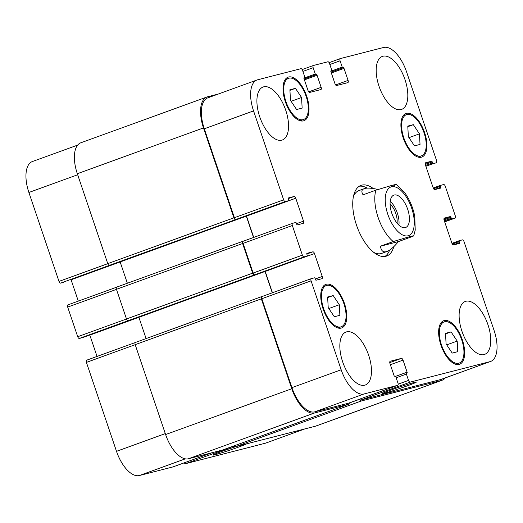 <?xml version="1.0" encoding="UTF-8"?>
<svg xmlns="http://www.w3.org/2000/svg" width="523" height="523" viewBox="0 0 523 523"><rect width="100%" height="100%" fill="white"/><g stroke="black" fill="none" stroke-linecap="round" stroke-linejoin="round"><path stroke-width="0.78" d="M398.905 225.125A17.226 8.165 70 0 0 390.236 201.25M397.055 223.144A13.879 6.577 70 0 0 390.093 203.957M405.273 227.61A17.226 8.165 -110 0 1 391.949 213.717A17.226 8.165 -110 0 1 393.878 195.118A17.226 8.165 -110 0 1 407.424 208.52A17.226 8.165 -110 0 1 405.632 227.498A17.226 8.165 -110 0 1 405.273 227.61M380.469 246.196L393.257 241.554L408.358 237.024C411.156 236.337 417.112 234.709 411.196 236.952L398.408 241.593L380.469 246.196C381.13 250.968 383.3 252.733 386.987 251.478C390.197 250.262 394.002 246.967 398.408 241.593M396.329 184.462L405.325 193.556C410.019 200.401 413.17 208.069 414.778 216.574L415.229 230.087L413.726 235.873L411.196 236.952M393.806 185.573C399.722 183.331 393.767 184.959 390.969 185.652L375.867 190.176L363.08 194.824C361.19 191.732 361.563 189.686 364.191 188.679C366.93 187.731 371.52 187.992 377.946 189.45M359.347 186.208A37.584 17.808 -110 0 1 367.29 188.136M389.642 250.105A37.584 17.808 -110 0 1 384.856 256.479M393.806 246.673A37.584 17.808 -110 0 1 386.654 256.041A37.584 17.808 -110 0 1 356.516 225.158A37.584 17.808 -110 0 1 361.007 185.39A37.584 17.808 -110 0 1 373.265 188.542M353.443 196.485A33.407 15.827 -110 0 1 358.974 190.575L364.191 188.679M386.987 251.478L381.777 253.374A33.407 15.827 -110 0 1 373.742 252.387M246.686 443.824A17.887 0.726 -18.7 0 1 238.233 447.224A17.887 0.726 -18.7 0 1 213.051 455.069A17.887 0.726 -18.7 0 1 236.344 446.479M407.594 385.732A17.887 0.726 -18.7 0 1 382.411 393.584A17.887 0.726 -18.7 0 1 399.121 387.164A17.887 0.726 -18.7 0 1 416.295 382.117A17.887 0.726 -18.7 0 1 407.594 385.732M86.661 360.197L135.248 342.558L86.7 360.184A2.085 0.987 70 0 0 86.661 360.197A2.085 0.987 70 0 0 86.413 362.406L116.505 451.329A29.229 13.853 70 0 0 139.34 475.538L173.002 466.902A2.085 0.987 70 0 0 173.048 466.889A2.085 0.987 70 0 0 173.093 466.869M89.779 334.988A2.085 0.987 -110 0 1 89.825 335.119L97.036 356.431M67.931 304.87L116.524 287.232L67.977 304.857A2.085 0.987 70 0 0 67.931 304.87A2.085 0.987 70 0 0 67.683 307.079L77.718 336.72A2.085 0.987 70 0 0 79.346 338.446L82.425 337.655A0.837 0.399 70 0 0 82.444 337.655A0.837 0.399 70 0 0 82.457 337.649M71.05 279.661A2.085 0.987 -110 0 1 71.095 279.785L78.306 301.104M77.666 145.1L32.38 161.542A29.229 13.853 70 0 0 28.889 192.471L58.988 281.394A2.085 0.987 70 0 0 60.616 283.12L63.695 282.328A0.837 0.399 70 0 0 63.714 282.322A0.837 0.399 70 0 0 63.728 282.315M184.273 462.809A2.085 0.987 70 0 0 185.508 463.692L265.344 443.216A29.229 13.853 70 0 0 265.959 443.027L304.831 428.912M334.321 316.755L328.202 307.589L327.633 296.992L333.19 295.573L339.309 304.739L339.878 315.33L334.321 316.755M339.309 304.739L328.836 308.537M333.19 295.573L327.666 297.574M296.587 109.529L290.468 100.364L289.899 89.766L295.456 88.348L301.575 97.513L302.144 108.104L296.587 109.529M301.575 97.513L291.102 101.312M295.456 88.348L289.932 90.348M414.471 145.865L408.352 136.699L407.783 126.102L413.34 124.677L419.459 133.849L420.028 144.44L414.471 145.865M419.459 133.849L408.986 137.647M413.34 124.677L407.816 126.684M452.205 353.09L446.086 343.925L445.518 333.328L451.074 331.902L457.194 341.074L457.762 351.665L452.205 353.09M457.194 341.074L446.72 344.873M451.074 331.902L445.55 333.909M420.93 156.017A21.92 10.388 70 0 0 421.388 155.88A21.92 10.388 70 0 0 423.669 131.724A21.92 10.388 70 0 0 406.423 114.668A21.92 10.388 70 0 0 403.972 138.34A21.92 10.388 70 0 0 420.93 156.017M421.329 157.207A23.175 10.983 -110 0 1 403.403 138.517A23.175 10.983 -110 0 1 405.998 113.491A23.175 10.983 -110 0 1 424.231 131.521A23.175 10.983 -110 0 1 421.813 157.057A23.175 10.983 -110 0 1 421.329 157.207M303.046 119.682A21.92 10.388 70 0 0 303.503 119.545A21.92 10.388 70 0 0 305.785 95.389A21.92 10.388 70 0 0 288.539 78.332A21.92 10.388 70 0 0 286.088 102.005A21.92 10.388 70 0 0 303.046 119.682M303.445 120.872A23.175 10.983 -110 0 1 285.519 102.181A23.175 10.983 -110 0 1 288.114 77.156A23.175 10.983 -110 0 1 306.347 95.186A23.175 10.983 -110 0 1 303.928 120.721A23.175 10.983 -110 0 1 303.445 120.872M340.78 326.914A21.92 10.388 70 0 0 341.238 326.77A21.92 10.388 70 0 0 343.519 302.621A21.92 10.388 70 0 0 326.274 285.558A21.92 10.388 70 0 0 323.822 309.23A21.92 10.388 70 0 0 340.78 326.914M341.179 328.098A23.175 10.983 -110 0 1 323.253 309.407A23.175 10.983 -110 0 1 325.849 284.381A23.175 10.983 -110 0 1 344.082 302.418A23.175 10.983 -110 0 1 341.663 327.947A23.175 10.983 -110 0 1 341.179 328.098M458.664 363.243A21.92 10.388 70 0 0 459.122 363.106A21.92 10.388 70 0 0 461.404 338.95A21.92 10.388 70 0 0 444.158 321.893A21.92 10.388 70 0 0 441.706 345.566A21.92 10.388 70 0 0 458.664 363.243M459.063 364.433A23.175 10.983 -110 0 1 441.137 345.742A23.175 10.983 -110 0 1 443.733 320.717A23.175 10.983 -110 0 1 461.966 338.747A23.175 10.983 -110 0 1 459.547 364.283A23.175 10.983 -110 0 1 459.063 364.433M397.663 385.333A2.085 0.987 70 0 0 397.709 385.32A2.085 0.987 70 0 0 397.957 383.111L395.819 376.789A0.837 0.399 70 0 0 395.166 376.096L394.688 376.22A0.837 0.399 -110 0 1 394.035 375.527L389.955 363.478A2.085 0.987 -110 0 1 390.204 361.269A2.085 0.987 -110 0 1 390.25 361.256L401.403 358.392A2.085 0.987 -110 0 1 403.037 360.118L407.116 372.173A0.837 0.399 -110 0 1 407.018 373.056A0.837 0.399 -110 0 1 406.999 373.062L406.515 373.187A0.837 0.399 70 0 0 406.502 373.193A0.837 0.399 70 0 0 406.397 374.076L408.541 380.398A2.085 0.987 70 0 0 410.169 382.13L490.005 361.648A29.229 13.853 70 0 0 490.62 361.458A29.229 13.853 70 0 0 494.111 330.529L464.012 241.606A2.085 0.987 70 0 0 462.384 239.88L459.305 240.672A0.837 0.399 70 0 0 459.286 240.678A0.837 0.399 70 0 0 459.187 241.561L459.521 242.548A0.837 0.399 -110 0 1 459.423 243.43A0.837 0.399 -110 0 1 459.403 243.437L453.539 244.941A2.085 0.987 -110 0 1 451.905 243.215L444.145 220.288A2.085 0.987 -110 0 1 444.393 218.078A2.085 0.987 -110 0 1 444.439 218.065L450.31 216.561A0.837 0.399 -110 0 1 450.957 217.254L451.297 218.241A0.837 0.399 70 0 0 451.944 218.934L455.023 218.143A2.085 0.987 70 0 0 455.069 218.13A2.085 0.987 70 0 0 455.317 215.921L445.282 186.28A2.085 0.987 70 0 0 443.654 184.554L440.575 185.345A0.837 0.399 70 0 0 440.556 185.345A0.837 0.399 70 0 0 440.458 186.234L440.791 187.221A0.837 0.399 -110 0 1 440.693 188.103A0.837 0.399 -110 0 1 440.673 188.11L434.809 189.614A2.085 0.987 -110 0 1 433.175 187.881L425.421 164.961A2.085 0.987 -110 0 1 425.67 162.751A2.085 0.987 -110 0 1 425.715 162.738L431.58 161.234A0.837 0.399 -110 0 1 432.233 161.927L432.567 162.915A0.837 0.399 70 0 0 433.221 163.607L436.3 162.816A2.085 0.987 70 0 0 436.339 162.803A2.085 0.987 70 0 0 436.587 160.594L406.495 71.671A29.229 13.853 70 0 0 383.66 47.462L340.375 58.569A2.085 0.987 70 0 0 340.336 58.583A2.085 0.987 70 0 0 340.081 60.792L342.225 67.114A0.837 0.399 70 0 0 342.879 67.807L343.356 67.683A0.837 0.399 -110 0 1 344.01 68.376L348.089 80.424A2.085 0.987 -110 0 1 347.841 82.634A2.085 0.987 -110 0 1 347.795 82.647L336.635 85.511A2.085 0.987 -110 0 1 335.008 83.785L330.928 71.729A0.837 0.399 -110 0 1 331.026 70.847A0.837 0.399 -110 0 1 331.046 70.84L331.523 70.716A0.837 0.399 70 0 0 331.543 70.71A0.837 0.399 70 0 0 331.641 69.827L329.503 63.505A2.085 0.987 70 0 0 327.875 61.773L313.447 65.473A2.085 0.987 70 0 0 313.401 65.486A2.085 0.987 70 0 0 313.153 67.696L315.291 74.024A0.837 0.399 70 0 0 315.944 74.711L316.422 74.593A0.837 0.399 -110 0 1 317.075 75.279L321.155 87.334A2.085 0.987 -110 0 1 320.906 89.544A2.085 0.987 -110 0 1 320.861 89.557L309.708 92.421A2.085 0.987 -110 0 1 308.073 90.688L303.994 78.64A0.837 0.399 -110 0 1 304.092 77.75A0.837 0.399 -110 0 1 304.111 77.75L304.595 77.626A0.837 0.399 70 0 0 304.608 77.62A0.837 0.399 70 0 0 304.713 76.737L302.569 70.415A2.085 0.987 70 0 0 300.941 68.683L257.656 79.784A29.229 13.853 70 0 0 257.041 79.973A29.229 13.853 70 0 0 253.55 110.902L283.649 199.825A2.085 0.987 70 0 0 285.277 201.558L288.356 200.767A0.837 0.399 70 0 0 288.376 200.76A0.837 0.399 70 0 0 288.474 199.878L288.14 198.89A0.837 0.399 -110 0 1 288.238 198.001A0.837 0.399 -110 0 1 288.258 198.001L294.129 196.491A2.085 0.987 -110 0 1 295.757 198.224L303.517 221.144A2.085 0.987 -110 0 1 303.268 223.354A2.085 0.987 -110 0 1 303.222 223.367L297.352 224.87A0.837 0.399 -110 0 1 296.704 224.184L296.364 223.19A0.837 0.399 70 0 0 295.717 222.504L292.638 223.288A2.085 0.987 70 0 0 292.592 223.301A2.085 0.987 70 0 0 292.344 225.511L302.379 255.152A2.085 0.987 70 0 0 304.007 256.885L307.086 256.093A0.837 0.399 70 0 0 307.106 256.087A0.837 0.399 70 0 0 307.204 255.204L306.87 254.217A0.837 0.399 -110 0 1 306.968 253.335A0.837 0.399 -110 0 1 306.988 253.328L312.852 251.825A2.085 0.987 -110 0 1 314.486 253.55L322.24 276.471A2.085 0.987 -110 0 1 321.991 278.681A2.085 0.987 -110 0 1 321.952 278.694L316.082 280.204A0.837 0.399 -110 0 1 315.428 279.511L315.094 278.524A0.837 0.399 70 0 0 314.441 277.831L311.362 278.622A2.085 0.987 70 0 0 311.322 278.635A2.085 0.987 70 0 0 311.074 280.844L341.173 369.761A29.229 13.853 70 0 0 364.001 393.969L397.663 385.333L348.416 403.22L314.748 411.856A29.229 13.853 -110 0 1 291.919 387.641L261.82 298.725A2.085 0.987 -110 0 1 262.069 296.515A2.085 0.987 -110 0 1 262.115 296.502L311.277 278.648M401.03 109.582A28.183 13.356 -110 0 1 379.227 86.851A28.183 13.356 -110 0 1 382.378 56.412A28.183 13.356 -110 0 1 404.554 78.345A28.183 13.356 -110 0 1 401.618 109.399A28.183 13.356 -110 0 1 401.03 109.582M281.753 140.177A28.183 13.356 -110 0 1 259.951 117.446A28.183 13.356 -110 0 1 263.108 87.008A28.183 13.356 -110 0 1 285.283 108.947A28.183 13.356 -110 0 1 282.342 139.994A28.183 13.356 -110 0 1 281.753 140.177M364.688 385.203A28.183 13.356 -110 0 1 342.885 362.472A28.183 13.356 -110 0 1 346.043 332.033A28.183 13.356 -110 0 1 368.218 353.973A28.183 13.356 -110 0 1 365.283 385.02A28.183 13.356 -110 0 1 364.688 385.203M483.965 354.607A28.183 13.356 -110 0 1 462.162 331.876A28.183 13.356 -110 0 1 465.32 301.438A28.183 13.356 -110 0 1 487.488 323.371A28.183 13.356 -110 0 1 484.553 354.424A28.183 13.356 -110 0 1 483.965 354.607M490.62 361.458L441.366 379.338A29.229 13.853 -110 0 1 440.752 379.528L360.916 400.01A2.085 0.987 -110 0 1 359.68 399.127M235.546 219.562A2.085 0.987 -110 0 1 233.918 217.83L203.486 127.919A29.229 13.853 -110 0 1 206.977 96.99L80.817 142.792A29.229 13.853 70 0 0 77.326 173.721L107.758 263.631A2.085 0.987 70 0 0 109.392 265.364L236.03 219.438A2.085 0.987 -110 0 1 234.396 217.705L204.297 128.789A29.229 13.853 -110 0 1 207.788 97.86L257.041 79.973M253.72 237.416L246.503 216.104A2.085 0.987 70 0 0 246.457 215.979M242.816 241.325L116.747 287.101A2.085 0.987 70 0 0 116.701 287.114A2.085 0.987 70 0 0 116.452 289.324L126.488 318.958A2.085 0.987 70 0 0 128.115 320.691L254.753 274.765A2.085 0.987 -110 0 1 253.125 273.032L243.09 243.398A2.085 0.987 -110 0 1 243.339 241.188A2.085 0.987 -110 0 1 243.385 241.175L292.553 223.321M272.444 292.749L265.233 271.43A2.085 0.987 70 0 0 265.187 271.306M445.335 377.9A29.229 13.853 -110 0 1 442.183 380.208A29.229 13.853 -110 0 1 441.569 380.398L361.249 400.997A2.085 0.987 -110 0 1 359.621 399.271L359.589 399.16M349.24 402.919A2.085 0.987 -110 0 1 348.789 404.194A2.085 0.987 -110 0 1 348.749 404.207L314.598 412.967A29.229 13.853 -110 0 1 291.769 388.752L261.337 298.849A2.085 0.987 -110 0 1 261.585 296.639A2.085 0.987 -110 0 1 261.631 296.626L262.088 296.508M272.261 292.815L265.037 271.483A2.085 0.987 70 0 0 264.998 271.372M254.276 274.889A2.085 0.987 -110 0 1 252.642 273.156L242.613 243.522A2.085 0.987 -110 0 1 242.862 241.312A2.085 0.987 -110 0 1 242.901 241.299L243.365 241.181M253.531 237.488L246.313 216.156A2.085 0.987 70 0 0 246.274 216.045M206.977 96.99A29.229 13.853 -110 0 1 207.585 96.801L218.169 94.088M261.546 296.652L135.477 342.428A2.085 0.987 70 0 0 135.431 342.441A2.085 0.987 70 0 0 135.182 344.65L165.614 434.554A29.229 13.853 70 0 0 188.443 458.769L222.589 450.009A2.085 0.987 70 0 0 222.635 449.996A2.085 0.987 70 0 0 222.68 449.976M138.843 317.173A2.085 0.987 -110 0 1 138.883 317.284L146.087 338.571M128.115 320.691L79.346 338.446M233.859 445.916A2.085 0.987 70 0 0 235.095 446.799L315.415 426.199A29.229 13.853 70 0 0 316.023 426.01L442.183 380.208M120.113 261.846A2.085 0.987 -110 0 1 120.153 261.958L127.357 283.244M109.392 265.364L60.616 283.12M387.824 214.365A25.889 12.271 70 0 0 412.902 230.996A25.889 12.271 70 0 0 398.533 188.555A25.889 12.271 70 0 0 387.824 214.365M375.867 190.176A33.407 15.827 70 0 0 378.142 217.516A33.407 15.827 70 0 0 393.257 241.554M389.759 362.616L401.403 358.392M390.374 364.714L403.037 360.118M395.597 376.357L407.116 372.173M396.159 377.796L406.397 374.076M398.166 384.163L408.541 380.398M360.916 400.01L410.169 382.13M440.752 379.528L490.005 361.648M455.069 218.13L444.694 221.896L455.023 218.143M340.336 58.583L329.111 62.655L340.29 58.596M329.843 64.506L340.081 60.792M330.843 71.246L342.225 67.114M331.052 72.096L342.879 67.807M331.347 72.972L344.01 68.376M331.066 72.141L343.356 67.683M335.629 84.948L348.089 80.424M313.401 65.486L302.176 69.566L313.355 65.506M302.909 71.416L313.153 67.696M303.909 78.156L315.291 74.024M304.118 79.006L315.944 74.711M304.412 79.875L317.075 75.279M304.138 79.051L316.422 74.593M308.694 91.858L321.155 87.334M303.987 77.842L304.595 77.626M204.297 128.789L253.55 110.902M234.396 217.705L283.649 199.825M236.03 219.438L285.277 201.558M246.503 216.104L295.757 198.224M288.088 198.688L294.129 196.491M296.534 223.681L303.517 221.144M243.09 243.398L292.344 225.511M253.125 273.032L302.379 255.152M254.753 274.765L304.007 256.885M307.106 256.087L82.444 337.655L307.086 256.093M265.233 271.43L314.486 253.55M306.811 254.015L312.852 251.825M315.258 279.007L322.24 276.471M261.82 298.725L311.074 280.844M291.919 387.641L341.173 369.761M314.748 411.856L364.001 393.969M212.181 452.676L173.002 466.902M233.977 446.099L185.508 463.692M304.517 428.991L265.344 443.216M77.679 174.76L28.889 192.471M107.777 263.677L58.988 281.394M120.159 261.977L71.095 279.785M116.472 289.369L67.683 307.079M126.501 319.004L77.718 336.72M265.037 271.483L89.825 335.119M135.196 344.696L86.413 362.406M165.294 433.613L116.505 451.329M185.286 458.854L139.34 475.538M188.443 458.769L314.598 412.967M348.749 404.207L222.589 450.009M165.614 434.554L291.769 388.752M135.182 344.65L261.337 298.849M126.488 318.958L252.642 273.156M116.452 289.324L242.613 243.522M120.153 261.958L246.313 216.156M112.948 264.448L288.356 200.767L112.948 264.448M107.758 263.631L233.918 217.83M77.326 173.721L203.486 127.919M425.866 166.275L433.221 163.607M425.585 165.451L432.567 162.915M425.277 164.451L432.233 161.927M425.225 163.542L431.58 161.234M434.371 189.548L440.791 187.221M433.574 188.731L440.458 186.234M440.556 185.345L433.221 188.012L440.543 185.351M444.589 221.602L451.944 218.934M444.315 220.778L451.297 218.241M444.007 219.778L450.957 217.254M443.949 218.869L450.31 216.561M453.101 244.875L459.521 242.548M452.297 244.058L459.187 241.561M459.286 240.678L451.95 243.339L459.272 240.685M315.415 426.199L441.569 380.398M235.095 446.799L361.249 400.997M349.246 403.037L359.621 399.271M406.423 114.668L403.076 115.884M421.388 155.88L418.04 157.096M288.539 78.332L285.192 79.548M303.503 119.545L300.156 120.761M326.274 285.558L322.926 286.774M341.238 326.77L337.891 327.986M444.158 321.893L440.811 323.109M459.122 363.106L455.775 364.322M397.709 385.32L348.455 403.207M304.608 77.62L303.987 77.849M292.592 223.301L243.339 241.188M311.322 278.635L262.069 296.515M212.201 452.676L173.048 466.889M135.431 342.441L261.585 296.639M116.701 287.114L242.862 241.312M222.635 449.996L348.789 404.194"/></g></svg>

